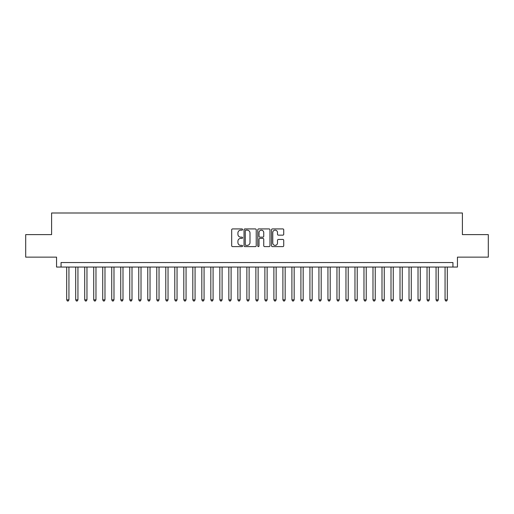 <?xml version="1.0" encoding="UTF-8"?>
<svg xmlns="http://www.w3.org/2000/svg" width="514" height="514" viewBox="0 0 514 514"><rect width="100%" height="100%" fill="white"/><g stroke="black" fill="none" stroke-linecap="round" stroke-linejoin="round"><path stroke-width="0.77" d="M242.589 229.54A0.617 0.617 0 0 0 241.965 228.923L232.572 228.923A0.887 0.887 0 0 0 231.685 229.809L231.685 245.724A0.887 0.887 0 0 0 232.572 246.611L241.965 246.611A0.617 0.617 0 0 0 242.589 245.988A0.617 0.617 0 0 0 241.965 245.371L240.751 245.371A2.827 2.827 0 0 1 237.924 242.544L237.924 241.214A2.827 2.827 0 0 1 240.751 238.387L241.965 238.387A0.617 0.617 0 0 0 242.589 237.764A0.617 0.617 0 0 0 241.965 237.147L240.751 237.147A2.827 2.827 0 0 1 237.924 234.32L237.924 232.99A2.827 2.827 0 0 1 240.751 230.163L241.965 230.163A0.617 0.617 0 0 0 242.589 229.54M282.841 235.155A0.887 0.887 0 0 0 283.728 234.275L283.728 229.809A0.887 0.887 0 0 0 282.841 228.923L272.407 228.923A0.887 0.887 0 0 0 271.527 229.809L271.527 245.724A0.887 0.887 0 0 0 272.407 246.611L282.841 246.611A0.887 0.887 0 0 0 283.728 245.724L283.728 240.334A0.887 0.887 0 0 0 282.841 239.447L278.376 239.447A0.887 0.887 0 0 0 277.496 240.334L277.496 243.006A2.364 2.364 0 0 1 275.125 245.371A2.364 2.364 0 0 1 272.761 243.006L272.761 232.527A2.364 2.364 0 0 1 275.125 230.163A2.364 2.364 0 0 1 277.496 232.527L277.496 234.275A0.887 0.887 0 0 0 278.376 235.155L282.841 235.155M452.943 267.042L457.447 267.042L457.447 257.135L488.3 257.135L488.3 234.615L462.401 234.615L462.401 212.995L51.599 212.995L51.599 234.615L25.7 234.615L25.7 257.135L56.553 257.135L56.553 267.042L452.943 267.042L452.943 262.538L61.057 262.538L61.057 267.042M256.229 229.809A0.887 0.887 0 0 0 255.342 228.923L244.908 228.923A0.887 0.887 0 0 0 244.022 229.809L244.022 245.724A0.887 0.887 0 0 0 244.908 246.611L255.342 246.611A0.887 0.887 0 0 0 256.229 245.724L256.229 229.809M258.658 228.923L269.092 228.923A0.887 0.887 0 0 1 269.978 229.809L269.978 245.724A0.887 0.887 0 0 1 269.092 246.611L264.626 246.611A0.887 0.887 0 0 1 263.74 245.724L263.74 239.267A0.887 0.887 0 0 0 262.86 238.387L259.898 238.387A0.887 0.887 0 0 0 259.011 239.267L259.011 245.988A0.617 0.617 0 0 1 258.394 246.611A0.617 0.617 0 0 1 257.771 245.988L257.771 229.809A0.887 0.887 0 0 1 258.658 228.923M245.878 230.163A0.617 0.617 0 0 0 245.262 230.78L245.262 244.754A0.617 0.617 0 0 0 245.878 245.371L247.163 245.371A2.827 2.827 0 0 0 249.99 242.544L249.99 232.99A2.827 2.827 0 0 0 247.163 230.163L245.878 230.163M263.74 232.572A2.364 2.364 0 0 0 261.375 230.208A2.364 2.364 0 0 0 259.011 232.572L259.011 236.26A0.887 0.887 0 0 0 259.898 237.147L262.86 237.147A0.887 0.887 0 0 0 263.74 236.26L263.74 232.572M66.691 267.042L66.691 299.835L68.94 299.835L68.94 267.042M68.94 299.835L68.266 301.005L67.366 301.005L66.691 299.835M75.699 267.042L75.699 299.835L77.948 299.835L77.948 267.042M77.948 299.835L77.273 301.005L76.374 301.005L75.699 299.835M84.707 267.042L84.707 299.835L86.962 299.835L86.962 267.042M86.962 299.835L86.281 301.005L85.382 301.005L84.707 299.835M93.715 267.042L93.715 299.835L95.97 299.835L95.97 267.042M95.97 299.835L95.296 301.005L94.39 301.005L93.715 299.835M102.723 267.042L102.723 299.835L104.978 299.835L104.978 267.042M104.978 299.835L104.303 301.005L103.398 301.005L102.723 299.835M111.731 267.042L111.731 299.835L113.986 299.835L113.986 267.042M113.986 299.835L113.311 301.005L112.412 301.005L111.731 299.835M120.745 267.042L120.745 299.835L122.994 299.835L122.994 267.042M122.994 299.835L122.319 301.005L121.42 301.005L120.745 299.835M129.753 267.042L129.753 299.835L132.002 299.835L132.002 267.042M132.002 299.835L131.327 301.005L130.427 301.005L129.753 299.835M138.761 267.042L138.761 299.835L141.009 299.835L141.009 267.042M141.009 299.835L140.335 301.005L139.435 301.005L138.761 299.835M147.769 267.042L147.769 299.835L150.024 299.835L150.024 267.042M150.024 299.835L149.343 301.005L148.443 301.005L147.769 299.835M156.776 267.042L156.776 299.835L159.032 299.835L159.032 267.042M159.032 299.835L158.357 301.005L157.451 301.005L156.776 299.835M165.784 267.042L165.784 299.835L168.039 299.835L168.039 267.042M168.039 299.835L167.365 301.005L166.459 301.005L165.784 299.835M174.792 267.042L174.792 299.835L177.047 299.835L177.047 267.042M177.047 299.835L176.373 301.005L175.473 301.005L174.792 299.835M183.806 267.042L183.806 299.835L186.055 299.835L186.055 267.042M186.055 299.835L185.381 301.005L184.481 301.005L183.806 299.835M192.814 267.042L192.814 299.835L195.063 299.835L195.063 267.042M195.063 299.835L194.388 301.005L193.489 301.005L192.814 299.835M201.822 267.042L201.822 299.835L204.071 299.835L204.071 267.042M204.071 299.835L203.396 301.005L202.497 301.005L201.822 299.835M210.83 267.042L210.83 299.835L213.085 299.835L213.085 267.042M213.085 299.835L212.404 301.005L211.505 301.005L210.83 299.835M219.838 267.042L219.838 299.835L222.093 299.835L222.093 267.042M222.093 299.835L221.418 301.005L220.512 301.005L219.838 299.835M228.846 267.042L228.846 299.835L231.101 299.835L231.101 267.042M231.101 299.835L230.426 301.005L229.52 301.005L228.846 299.835M237.853 267.042L237.853 299.835L240.109 299.835L240.109 267.042M240.109 299.835L239.434 301.005L238.535 301.005L237.853 299.835M246.868 267.042L246.868 299.835L249.117 299.835L249.117 267.042M249.117 299.835L248.442 301.005L247.542 301.005L246.868 299.835M255.876 267.042L255.876 299.835L258.124 299.835L258.124 267.042M258.124 299.835L257.45 301.005L256.55 301.005L255.876 299.835M264.883 267.042L264.883 299.835L267.132 299.835L267.132 267.042M267.132 299.835L266.458 301.005L265.558 301.005L264.883 299.835M273.891 267.042L273.891 299.835L276.147 299.835L276.147 267.042M276.147 299.835L275.465 301.005L274.566 301.005L273.891 299.835M282.899 267.042L282.899 299.835L285.154 299.835L285.154 267.042M285.154 299.835L284.48 301.005L283.574 301.005L282.899 299.835M291.907 267.042L291.907 299.835L294.162 299.835L294.162 267.042M294.162 299.835L293.488 301.005L292.582 301.005L291.907 299.835M300.915 267.042L300.915 299.835L303.17 299.835L303.17 267.042M303.17 299.835L302.495 301.005L301.596 301.005L300.915 299.835M309.929 267.042L309.929 299.835L312.178 299.835L312.178 267.042M312.178 299.835L311.503 301.005L310.604 301.005L309.929 299.835M318.937 267.042L318.937 299.835L321.186 299.835L321.186 267.042M321.186 299.835L320.511 301.005L319.612 301.005L318.937 299.835M327.945 267.042L327.945 299.835L330.194 299.835L330.194 267.042M330.194 299.835L329.519 301.005L328.619 301.005L327.945 299.835M336.953 267.042L336.953 299.835L339.208 299.835L339.208 267.042M339.208 299.835L338.527 301.005L337.627 301.005L336.953 299.835M345.961 267.042L345.961 299.835L348.216 299.835L348.216 267.042M348.216 299.835L347.541 301.005L346.635 301.005L345.961 299.835M354.968 267.042L354.968 299.835L357.224 299.835L357.224 267.042M357.224 299.835L356.549 301.005L355.643 301.005L354.968 299.835M363.976 267.042L363.976 299.835L366.231 299.835L366.231 267.042M366.231 299.835L365.557 301.005L364.657 301.005L363.976 299.835M372.991 267.042L372.991 299.835L375.239 299.835L375.239 267.042M375.239 299.835L374.565 301.005L373.665 301.005L372.991 299.835M381.998 267.042L381.998 299.835L384.247 299.835L384.247 267.042M384.247 299.835L383.572 301.005L382.673 301.005L381.998 299.835M391.006 267.042L391.006 299.835L393.255 299.835L393.255 267.042M393.255 299.835L392.58 301.005L391.681 301.005L391.006 299.835M400.014 267.042L400.014 299.835L402.269 299.835L402.269 267.042M402.269 299.835L401.588 301.005L400.689 301.005L400.014 299.835M409.022 267.042L409.022 299.835L411.277 299.835L411.277 267.042M411.277 299.835L410.602 301.005L409.697 301.005L409.022 299.835M418.03 267.042L418.03 299.835L420.285 299.835L420.285 267.042M420.285 299.835L419.61 301.005L418.704 301.005L418.03 299.835M427.038 267.042L427.038 299.835L429.293 299.835L429.293 267.042M429.293 299.835L428.618 301.005L427.719 301.005L427.038 299.835M436.052 267.042L436.052 299.835L438.301 299.835L438.301 267.042M438.301 299.835L437.626 301.005L436.727 301.005L436.052 299.835M445.06 267.042L445.06 299.835L447.308 299.835L447.308 267.042M447.308 299.835L446.634 301.005L445.734 301.005L445.06 299.835"/></g></svg>

